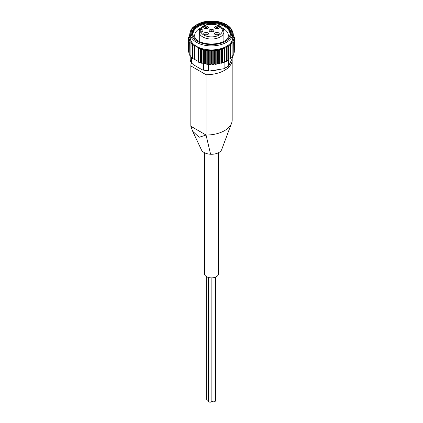 <?xml version="1.0" encoding="UTF-8"?>
<svg xmlns="http://www.w3.org/2000/svg" width="423" height="423" viewBox="0 0 423 423"><rect width="100%" height="100%" fill="white"/><g stroke="black" fill="none" stroke-linecap="round" stroke-linejoin="round"><path stroke-width="0.63" d="M201.332 149.663A10.464 6.044 0 0 0 201.396 149.795A10.464 6.044 0 0 0 210.585 154.247L206.059 135.037A26.009 15.017 0 0 0 224.56 130.638A26.009 15.017 0 0 0 231.603 123.151A26.009 15.017 0 0 0 232.174 120.021A26.009 15.017 0 0 0 232.174 119.958L232.174 59.77M191.355 62.847A26.009 15.017 0 0 0 190.826 65.861L190.826 126.181A26.009 15.017 0 0 0 190.826 126.239L192.687 131.262L199.111 137.279L206.059 135.037L206.059 74.723A26.009 15.017 0 0 0 232.174 59.706A26.009 15.017 0 0 0 232.174 59.643L231.788 59.416M190.826 65.861A26.009 15.017 0 0 0 190.826 65.925L206.059 74.723M206.059 135.037L190.826 126.239L190.826 65.925M213.033 70.599A13.621 7.863 0 0 0 216.941 69.996M232.814 55.884L232.116 58.707L228.536 66.157L224.084 68.7L224.877 68.013L224.877 61.478A21.547 12.441 180 0 0 224.936 61.451M208.359 64.042L208.359 70.567L209.353 71.027L224.084 68.7M203.563 63.508L203.563 69.827L202.897 70.038L201.649 69.478L193.38 64.703L191.471 62.842L191.667 63.313L190.197 60.203L190.186 55.884M191.471 57.491L191.471 62.842A21.547 12.441 180 0 1 190.186 60.077M227.986 60.299L226.865 60.505L226.865 46.683L228.732 46.773L228.732 59.844L227.986 60.299L228.547 60.108L228.547 46.609M232.74 34.49L233.417 34.771A22.477 12.981 180 0 1 233.66 35.474L233.163 35.981L233.882 36.447A22.477 12.981 180 0 1 233.961 37.161L233.353 37.652L233.961 38.144A22.477 12.981 180 0 1 233.882 38.858L233.163 39.323L233.66 39.831A22.477 12.981 180 0 1 233.417 40.534L232.597 40.962L232.978 41.486A22.477 12.981 180 0 1 232.576 42.163L231.667 42.549L231.931 43.067A22.477 12.981 180 0 1 231.381 43.712L230.382 44.05L230.53 44.563A22.477 12.981 180 0 1 229.837 45.161L228.774 45.441L228.806 45.938A22.477 12.981 180 0 1 227.986 46.477M232.735 33.391A22.477 12.981 180 0 1 232.978 33.824L232.74 34.126M190.26 34.126L190.022 33.824A22.477 12.981 180 0 1 190.265 33.391M189.79 36.077L189.34 35.474A22.477 12.981 180 0 1 189.583 34.771L190.26 34.49M189.79 35.892L188.61 37.113M189.578 37.541L189.039 37.161A22.477 12.981 180 0 1 189.118 36.447M189.737 39.466L189.118 38.858A22.477 12.981 180 0 1 189.039 38.144L189.578 37.769M189.737 39.191L189.039 40.27M190.271 41.168L189.583 40.534A22.477 12.981 180 0 1 189.34 39.831M190.271 40.82L189.784 41.94M191.17 42.882L191.17 42.395L190.424 42.163A22.477 12.981 180 0 1 190.022 41.486M191.17 42.395L190.905 43.543M192.417 44.796L192.417 43.886L191.619 43.712A22.477 12.981 180 0 1 191.069 43.067M192.417 43.886L192.375 45.044M198.773 62.118L198.974 48.857L198.974 62.355L199.534 62.461L198.773 62.118A22.942 13.245 180 0 1 198.736 62.102L198.191 61.404L194.152 59.114L194.152 45.293L193.163 45.161A22.477 12.981 180 0 1 192.47 44.563M194.152 45.293L198.191 47.582L198.736 49.036L198.736 62.102M201.374 62.985L201.581 49.708L201.581 63.201L202.12 63.27L201.374 62.985A22.942 13.245 180 0 1 201.332 62.969L200.37 62.382L200.37 48.56L199.534 48.64A22.477 12.981 180 0 1 198.498 48.243M200.37 48.56L201.332 49.903L201.332 62.969M204.15 63.646L204.351 50.353L204.351 63.847L204.864 63.878L204.15 63.646A22.942 13.245 180 0 1 204.103 63.635L202.929 63.127L202.929 49.306L202.12 49.449A22.477 12.981 180 0 1 201.004 49.131M202.929 49.306L204.103 50.57L204.103 63.635M207.048 64.09L207.249 50.781L207.249 64.28L207.725 64.27L207.048 64.09A22.942 13.245 180 0 1 207 64.085L205.636 63.672L205.636 49.851L204.864 50.051A22.477 12.981 180 0 1 203.69 49.824M205.636 49.851L207 51.019L207 64.085M210.025 64.317L210.215 50.993L210.215 64.492L210.649 64.444L210.025 64.317A22.942 13.245 180 0 1 209.972 64.312L208.444 64.01L208.444 50.189L207.725 50.448A22.477 12.981 180 0 1 206.509 50.305M208.444 50.189L209.972 51.246L209.972 64.312M213.028 64.312L213.208 50.977L213.208 64.476L213.589 64.396L213.028 64.312A22.942 13.245 180 0 1 212.975 64.317L211.304 64.132L211.304 50.311L210.649 50.623A22.477 12.981 180 0 1 209.411 50.575M211.304 50.311L212.975 51.246L212.975 64.317M216 64.085L216.169 50.734L216.169 64.233L216.491 64.132L216 64.085A22.942 13.245 180 0 1 215.952 64.09L214.165 64.042L214.165 50.215L213.589 50.575A22.477 12.981 180 0 1 212.351 50.623M214.165 50.215L215.952 51.024L215.952 64.09M218.897 63.635L219.045 50.274L219.045 63.773L219.31 63.646L218.897 63.635A22.942 13.245 180 0 1 218.85 63.646L216.983 63.73L216.983 49.909L216.491 50.305A22.477 12.981 180 0 1 215.275 50.448M216.983 49.909L218.85 50.575L218.85 63.646M221.668 62.969L221.8 49.597L221.996 62.953L221.668 62.969A22.942 13.245 180 0 1 221.626 62.985L219.706 63.212L219.706 49.391L219.31 49.824A22.477 12.981 180 0 1 218.136 50.051M219.706 49.391L221.626 49.914L221.626 62.985M224.264 62.102L224.375 48.719L224.264 62.102A22.942 13.245 180 0 1 224.227 62.118L222.292 62.493L222.292 48.671L221.996 49.131A22.477 12.981 180 0 1 220.88 49.449M222.292 48.671L224.227 49.052L224.227 62.118M226.643 61.049L226.728 47.656L226.643 61.049A22.942 13.245 180 0 1 226.606 61.065L224.692 61.589L224.502 48.243A22.477 12.981 180 0 1 223.466 48.64M224.692 47.762L226.606 48L226.606 61.065M226.865 46.683L226.786 47.17A22.477 12.981 180 0 1 225.85 47.646M232.74 33.634L232.74 37.652A21.24 12.262 180 0 1 211.5 49.914A21.24 12.262 180 0 1 190.26 37.652L190.26 33.634A21.24 12.262 180 0 0 211.5 45.896A21.24 12.262 180 0 0 232.74 33.634C232.735 30.186 230.598 27.157 226.326 24.539C219.283 20.859 211.394 20.05 202.659 22.118C194.057 25.158 189.922 28.997 190.26 33.634M233.216 33.761L233.078 33.459M232.978 33.824L233.216 33.692L233.232 34.691L233.136 33.544M233.993 35.432L233.417 34.771M233.66 35.474L234.004 35.463M234.39 37.113L233.882 36.447M233.961 37.161L234.395 37.176L234.321 38.556L233.961 38.144M234.321 52.055L234.321 38.556M233.882 38.858L234.39 38.911L234.294 52.299L234.294 38.8M233.417 40.534L233.993 40.629L233.993 53.695A22.942 13.245 180 0 0 234.004 53.668L234.004 40.597L233.66 39.831M233.993 40.629A22.942 13.245 180 0 0 234.004 40.597L233.961 40.27M233.216 55.439L232.978 41.486M232.576 42.163L233.216 42.3A22.942 13.245 180 0 0 233.232 42.274L233.216 41.94M232.095 57.042L231.931 43.067M231.381 43.712L232.063 43.902A22.942 13.245 180 0 0 232.084 43.876L232.095 43.543M230.53 58.385L230.53 44.563M229.837 45.161L230.561 45.398A22.942 13.245 180 0 0 230.588 45.377L230.625 45.044M228.806 59.759L228.806 45.938M228.732 46.773A22.942 13.245 180 0 0 228.764 46.752L228.827 46.424M226.728 47.656L226.786 47.17M224.375 48.719L224.502 48.243M221.8 49.597L221.996 49.131M219.045 50.274L219.31 49.824M216.169 50.734L216.491 50.305M213.208 50.977L213.589 50.575M210.215 50.993L210.649 50.623M207.249 50.781L207.725 50.448M204.351 50.353L204.864 50.051M201.581 49.708L202.12 49.449M198.974 48.857L199.534 48.64M194.152 59.114L192.439 58.469L192.439 45.398L193.163 45.161M192.37 57.697L190.937 56.968L190.937 43.902L191.619 43.712M190.889 56.132L189.784 55.371L189.784 42.3L190.424 42.163M189.758 54.43L189.007 53.695L189.007 40.629L189.583 40.534M188.61 52.018L188.61 38.911L189.118 38.858M189.039 38.144L188.605 38.884L188.605 37.176L189.039 37.161M188.605 37.176L188.679 38.556M188.996 35.463L189.34 35.474M189.583 34.771L189.007 35.432M189.864 33.544L189.758 34.697L189.784 33.692L190.022 33.824M189.922 33.459L189.784 33.761M234.395 50.247L234.395 37.176M233.232 55.344A22.942 13.245 180 0 1 233.216 55.371L233.216 42.3M232.084 56.941A22.942 13.245 180 0 1 232.063 56.968L232.063 43.902M230.625 45.134L230.588 58.443A22.942 13.245 180 0 1 230.561 58.469L230.561 45.398M192.439 58.469A22.942 13.245 180 0 1 192.412 58.443L192.412 45.377A22.942 13.245 180 0 0 192.439 45.398M191.09 43.765L190.937 56.968A22.942 13.245 180 0 1 190.916 56.941L190.916 43.876A22.942 13.245 180 0 0 190.937 43.902M189.922 42.173L189.784 55.371A22.942 13.245 180 0 1 189.768 55.344L189.768 42.274A22.942 13.245 180 0 0 189.784 42.3M189.123 40.513L189.007 53.695A22.942 13.245 180 0 1 188.996 53.668L188.996 40.597A22.942 13.245 180 0 0 189.007 40.629M188.61 51.981A22.942 13.245 180 0 1 188.605 51.95L188.605 38.884A22.942 13.245 180 0 0 188.61 38.911M234.395 51.95A22.942 13.245 180 0 1 234.39 51.981L234.294 52.299M233.877 40.513L233.993 53.695L233.242 54.43M233.078 42.173L233.216 55.371L232.111 56.132M231.91 43.765L232.063 56.968L230.63 57.697M230.561 58.469L230.361 58.771L230.62 58.548M230.387 45.25L230.387 58.744L228.827 59.167M226.411 47.82L226.411 61.314L225.85 61.467M224.026 48.857L224.026 62.355L223.466 62.461M221.419 49.708L221.419 63.201L220.88 63.27M218.649 50.353L218.649 63.847L218.136 63.878M215.751 50.781L215.751 64.28L215.275 64.27M212.785 50.993L212.785 64.492L212.351 64.444M209.792 50.977L209.792 64.476L209.411 64.396M206.831 50.734L206.831 64.233L206.509 64.132M203.955 50.274L203.955 63.773L203.69 63.646M201.2 49.597L201.004 62.953M198.625 48.719L198.498 62.065M192.38 58.548L192.613 45.25M192.375 45.134L192.47 58.385M226.786 60.991L226.865 60.505M224.502 62.065L224.692 61.589M221.996 62.953L222.292 62.493M219.31 63.646L219.706 63.212M216.491 64.132L216.983 63.73M213.589 64.396L214.165 64.042M210.649 64.444L211.304 64.132M207.725 64.27L208.444 64.01M204.864 63.878L205.636 63.672M202.12 63.27L202.929 63.127M199.534 62.461L200.37 62.382M200.867 31.857A2.152 1.243 0 0 0 202.881 30.615A2.152 1.243 0 0 0 200.867 29.377L199.302 30.63L199.302 33.116L200.867 31.857A10.85 6.266 180 0 0 217.538 35.823A10.85 6.266 180 0 0 217.538 25.412A10.85 6.266 180 0 0 200.867 29.377M218.575 32.814A2.311 1.332 180 0 1 219.251 33.755A2.311 1.332 180 0 1 216.941 35.093A2.311 1.332 180 0 1 214.63 33.755A2.311 1.332 180 0 1 216.058 32.529A2.311 1.332 180 0 1 218.575 32.814M218.575 26.533A2.311 1.332 180 0 1 219.251 27.474A2.311 1.332 180 0 1 216.941 28.806A2.311 1.332 180 0 1 214.63 27.474A2.311 1.332 180 0 1 216.058 26.242A2.311 1.332 180 0 1 218.575 26.533M213.134 29.673A2.311 1.332 180 0 1 213.811 30.615A2.311 1.332 180 0 1 211.5 31.947A2.311 1.332 180 0 1 209.189 30.615A2.311 1.332 180 0 1 210.617 29.383A2.311 1.332 180 0 1 213.134 29.673M207.693 26.533A2.311 1.332 180 0 1 208.37 27.474A2.311 1.332 180 0 1 206.059 28.806A2.311 1.332 180 0 1 203.749 27.474A2.311 1.332 180 0 1 205.176 26.242A2.311 1.332 180 0 1 207.693 26.533M207.693 32.814A2.311 1.332 180 0 1 208.37 33.755A2.311 1.332 180 0 1 206.059 35.093A2.311 1.332 180 0 1 203.749 33.755A2.311 1.332 180 0 1 205.176 32.529A2.311 1.332 180 0 1 207.693 32.814M199.302 41.465L199.302 33.116A12.389 7.154 180 0 0 212.584 39.001A12.389 7.154 180 0 0 223.889 31.873C223.423 28.235 221.499 24.883 211.521 24.069C203.907 24.016 199.222 28.505 199.344 30.329L199.302 30.63M222.419 28.124A16.798 9.697 180 0 1 223.381 28.637A16.798 9.697 180 0 1 228.298 35.495A16.798 9.697 180 0 1 226.665 39.667M196.335 39.667A16.798 9.697 180 0 1 194.702 35.495A16.798 9.697 180 0 1 200.581 28.124M193.427 36.378A18.496 10.675 180 0 1 202.638 24.74A18.496 10.675 180 0 1 224.576 26.564A18.496 10.675 180 0 1 229.573 36.378M198.006 40.793A18.929 10.929 180 0 1 192.571 33.131A18.929 10.929 180 0 1 204.256 23.032A18.929 10.929 180 0 1 224.883 25.401A18.929 10.929 180 0 1 230.429 33.131A18.929 10.929 180 0 1 224.994 40.793M225.105 25.026A19.236 11.109 180 0 1 225.105 40.73A19.236 11.109 180 0 1 197.895 40.73A19.236 11.109 180 0 1 197.895 25.026A19.236 11.109 180 0 1 225.105 25.026M228.388 60.209L228.388 65.983A21.547 12.441 180 0 1 224.877 68.013M210.585 154.247A10.464 6.044 0 0 0 221.737 149.478A10.464 6.044 0 0 0 221.821 149.234M218.427 152.761L218.427 273.887A6.927 3.997 180 0 1 211.5 277.885A6.927 3.997 180 0 1 204.573 273.887L204.573 152.761M215.037 34.512A2.311 1.332 180 0 1 218.575 34.321A2.311 1.332 180 0 1 218.844 34.512M215.809 34.919A1.771 1.02 180 0 1 218.072 34.919M204.156 34.512A2.311 1.332 180 0 1 207.693 34.321A2.311 1.332 180 0 1 207.963 34.512M204.928 34.919A1.771 1.02 180 0 1 207.191 34.919M204.156 28.23A2.311 1.332 180 0 1 207.693 28.04A2.311 1.332 180 0 1 207.963 28.23M204.928 28.637A1.771 1.02 180 0 1 207.191 28.637M209.597 31.371A2.311 1.332 180 0 1 213.134 31.18A2.311 1.332 180 0 1 213.404 31.371M210.368 31.778A1.771 1.02 180 0 1 212.632 31.778M215.037 28.23A2.311 1.332 180 0 1 218.575 28.04A2.311 1.332 180 0 1 218.844 28.23M215.809 28.637A1.771 1.02 180 0 1 218.072 28.637M211.907 277.879L211.907 400.803A1.771 1.02 0 0 0 212.425 401.522A1.771 1.02 0 0 0 214.355 401.744A1.771 1.02 0 0 0 215.444 400.803L215.444 277.171M215.444 399.486A1.771 1.02 0 0 0 216.01 398.736L216.01 276.922M206.688 276.764L206.688 399.264A1.771 1.02 0 0 0 207.207 399.989A1.771 1.02 0 0 0 208.333 400.285M208.333 277.446L208.333 401.126A1.771 1.02 0 0 0 208.851 401.85A1.771 1.02 0 0 0 210.781 402.072A1.771 1.02 0 0 0 211.87 401.126L211.87 277.879M206.054 63.762A21.547 12.441 180 0 1 205.578 63.688M208.359 70.567A21.547 12.441 180 0 1 203.563 69.827M192.576 33.38A18.929 10.929 180 0 1 204.457 23.487A18.929 10.929 180 0 1 224.883 25.903A18.929 10.929 180 0 1 230.424 33.38M225.866 24.587A20.315 11.728 180 0 1 216.756 44.209A20.315 11.728 180 0 1 191.878 29.843A20.315 11.728 180 0 1 225.866 24.587M198.271 61.494L198.271 47.672M194.3 59.162L194.3 45.34M198.191 61.404L198.191 47.582M189.784 34.686L189.784 33.692M189.039 36.494L189.039 35.363M188.706 52.299L188.706 38.8M190.905 57.01L190.905 43.765M200.708 62.493L200.708 48.671M203.294 63.212L203.294 49.391M206.017 63.73L206.017 49.909M208.835 64.042L208.835 50.215M211.696 64.132L211.696 50.311M214.556 64.01L214.556 50.189M217.364 63.672L217.364 49.851M220.071 63.127L220.071 49.306M222.63 62.382L222.63 48.56M225.004 61.446L225.004 47.625M227.14 60.346L227.14 46.525M228.483 60.156L228.822 59.929L228.827 46.44L228.827 59.918M229.012 59.093L229.012 45.272M230.583 44.796L230.583 43.886M232.095 57.01L232.095 43.765M231.83 42.882L231.83 42.395M232.729 41.168L232.729 40.82M233.263 39.466L233.263 39.191M233.961 36.494L233.961 35.363M233.216 34.686L233.216 33.692M200.729 31.868L200.729 29.377M232.174 120.021L232.174 59.706M192.682 131.267L201.396 149.795M209.353 71.027L202.897 70.033M233.967 35.299L234.009 36.526M188.991 36.526L189.033 35.299M233.242 42.11L233.136 55.587M226.739 61.161L226.316 61.377M224.401 62.223L223.904 62.414M221.848 63.101L221.287 63.26M219.119 63.783L218.506 63.899M216.259 64.248L215.614 64.322M213.319 64.497L212.658 64.523M210.342 64.523L209.681 64.497M207.386 64.322L206.741 64.248M204.494 63.899L203.881 63.783M201.713 63.26L201.152 63.101M199.096 62.414L198.599 62.223M189.864 55.587L189.758 42.115M223.889 31.873L223.889 41.375M188.991 53.732L188.991 40.497M190.889 57.026L190.889 43.664M192.37 58.533L192.37 45.113M230.63 58.533L230.63 45.113M232.111 57.026L232.111 43.664M234.009 53.732L234.009 40.497M231.386 123.69L221.726 149.483"/></g></svg>
